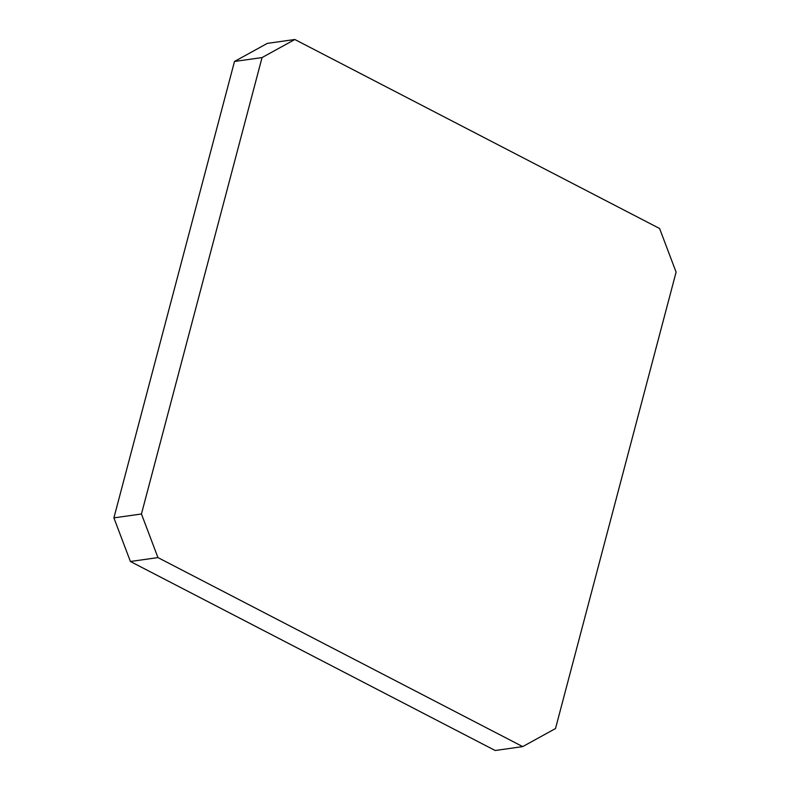 <?xml version="1.0" encoding="UTF-8"?>
<svg xmlns="http://www.w3.org/2000/svg" width="790" height="790" viewBox="0 0 790 790"><rect width="100%" height="100%" fill="white"/><g stroke="black" fill="none" stroke-linecap="round" stroke-linejoin="round"><path stroke-width="1.19" d="M130.399 561.493L157.951 557.592L522.713 746.609L495.162 750.5L130.399 561.493L113.898 517.875L234.492 61.462L262.043 57.571L141.45 513.984L113.898 517.875L234.492 61.462L267.287 43.391L294.838 39.5L267.287 43.391L234.492 61.462L262.043 57.571L294.838 39.5L659.601 228.508L294.838 39.5L262.043 57.571L141.45 513.984L157.951 557.592L141.45 513.984L113.898 517.875L130.399 561.493L495.162 750.5L522.713 746.609L157.951 557.592L130.399 561.493M555.508 728.538L676.102 272.125L555.508 728.538L522.713 746.609L555.508 728.538M659.601 228.508L676.102 272.125L659.601 228.508"/></g></svg>
